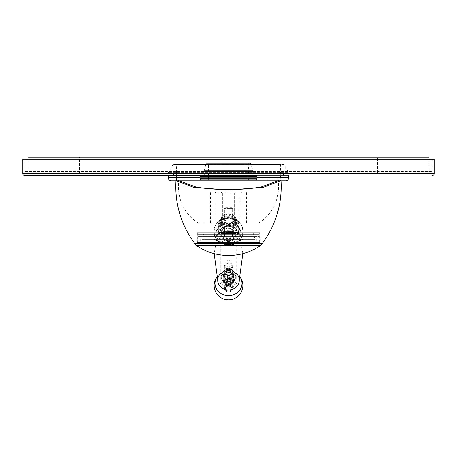 <?xml version="1.0" encoding="UTF-8"?>
<svg xmlns="http://www.w3.org/2000/svg" width="457" height="457" viewBox="0 0 457 457"><rect width="100%" height="100%" fill="white"/><g stroke="black" fill="none" stroke-linecap="round" stroke-linejoin="round"><path stroke-width="0.34" stroke-dasharray="2.29 1.71" d="M176.756 180.823L176.219 179.795L280.781 179.795L280.244 180.823M176.219 179.795L176.059 179.795A94.599 94.599 0 0 0 175.991 180.823M280.781 179.795L176.059 179.795M277.77 180.823L278.404 179.795M178.596 179.795L179.23 180.823M222.73 222.982L221.302 220.017L228.5 214.87L235.698 220.017L234.27 222.982L197.995 222.982L234.27 222.982M228.5 230.259A7.198 6.524 180 0 1 221.302 223.736A7.198 6.524 180 0 1 228.5 217.212A7.198 6.524 0 0 1 235.698 223.736A7.198 6.524 0 0 1 228.5 230.259M231.865 222.982A7.198 6.524 0 0 1 228.5 223.741A7.198 6.524 180 0 1 225.135 222.982M233.641 222.982L223.359 222.982L233.641 222.982L233.641 232.647L223.359 232.647L223.359 231.082L216.161 229.151L216.161 193.162L218.115 193.162L218.115 192.134L215.133 192.134L236.24 192.134L218.115 192.134L218.115 226.066L222.719 226.066L222.719 193.162L220.76 192.134L222.719 193.162L234.281 193.162L236.24 192.134L238.885 192.134L236.24 192.134L234.281 193.162L222.719 193.162L222.719 226.066L218.115 226.066L218.115 193.162L216.161 193.162L215.133 192.134M228.5 192.134L246.494 192.134L228.5 192.134M238.885 192.134L241.867 192.134L238.885 192.134L238.885 226.066L234.281 226.066L234.281 193.162L234.281 226.066L238.885 226.066L238.885 192.134L238.885 226.066L238.885 193.162L240.839 193.162L238.885 193.162L238.885 192.134M218.115 192.134L218.115 226.066L218.115 192.134M218.115 226.066L222.719 226.066L218.115 226.066M234.281 226.066L238.885 226.066L234.281 226.066M223.359 222.982L223.359 232.647L233.641 232.647L223.359 232.647L233.641 232.647L233.641 231.082L240.839 229.151L216.161 229.151L240.839 229.151L240.839 193.162L241.867 192.134M233.641 231.082L223.359 231.082L233.641 231.082M259.656 232.647L197.344 232.647L259.656 232.647L259.656 242.518L197.344 242.518L197.344 232.647M229.957 243.547L260.684 243.547A1.028 1.028 0 0 1 259.656 242.518L197.344 242.518A1.028 1.028 0 0 1 196.316 243.547L227.043 243.547M260.684 243.547L196.316 243.547M262.175 243.547L194.825 243.547M280.941 179.795A94.599 94.599 0 0 1 281.009 180.823M228.5 233.91C240.411 234.372 240.759 215.401 228.5 216.047C216.39 215.31 216.435 234.27 228.5 233.91M228.5 216.715A8.226 7.455 0 0 0 220.274 224.17A8.226 7.455 0 0 0 228.5 231.625A8.226 7.455 0 0 0 236.726 224.17A8.226 7.455 0 0 0 228.5 216.715A8.226 7.455 180 0 1 236.726 224.17A8.226 7.455 180 0 1 228.5 231.625A8.226 7.455 180 0 1 220.274 224.17A8.226 7.455 180 0 1 228.5 216.715M234.704 222.982A8.226 7.455 0 0 1 228.5 225.541A8.226 7.455 180 0 1 222.296 222.982L221.559 222.982L220.274 219.948L222.776 215.738L228.5 214.053L234.224 215.738L236.726 219.948L235.441 222.982L233.259 222.982A7.198 6.524 180 0 1 228.5 224.61A7.198 6.524 180 0 1 223.741 222.982L222.296 222.982M231.996 207.764L225.004 207.764L231.996 207.764L232.613 208.381L232.613 232.647L231.785 232.647L238.188 232.442L232.436 232.647L238.577 232.647L238.577 233.47A14.401 14.401 0 0 1 232.356 237.057L232.356 237A14.344 14.344 0 0 1 230.814 237.337L229.785 237.337L229.785 237A13.876 13.876 0 0 1 227.215 237L227.215 237.337L226.186 237.337A14.344 14.344 0 0 1 224.644 237L224.644 237A14.344 14.344 0 0 0 226.186 237.337L227.215 237.337L227.215 237A13.876 13.876 0 0 0 229.785 237L229.785 237.337L230.814 237.337A14.344 14.344 0 0 0 232.356 237L232.356 237.057M224.387 232.647L218.423 232.647L224.49 232.647L224.387 208.381L232.613 208.381L224.387 208.381L225.004 207.764M224.867 232.647L238.554 232.647L232.613 232.442M218.68 232.442L226.232 232.442M220.148 232.442L225.09 232.647L218.68 232.647M222.719 232.442L226.141 232.442L225.13 232.647M226.061 232.442L227.506 232.442L226.198 232.647M226.232 232.647L227.575 232.647M230.425 232.647L229.283 232.647M230.619 232.442L236.549 232.442L231.785 232.647M236.44 232.442L230.682 232.647M238.137 232.442L230.105 232.442M230.682 232.442L233.693 232.442M232.596 232.442L238.554 232.442M230.042 232.442L232.436 232.442M233.693 232.647L230.619 232.647M218.423 232.647L218.423 233.47L238.577 233.47L218.423 233.47A14.401 14.401 0 0 0 224.644 237.057M230.248 232.647L229.214 232.647M236.44 232.647L231.739 232.647M238.137 232.647L230.105 232.647M225.804 232.647L219.686 232.442M227.095 232.647L222.022 232.442M228.574 232.647L225.221 232.442M230.042 232.647L232.276 232.647L228.854 232.442M231.305 232.647L232.436 232.647M232.196 232.647L237.554 232.647L235.498 232.442M232.596 232.647L237.634 232.442M227.215 233.47L227.215 237.337L227.215 233.47L226.186 233.47L227.215 233.47L227.215 237L227.215 233.47L229.785 233.47L229.785 237L229.785 233.47L227.215 233.47M224.644 233.47L224.644 237L224.644 233.47L226.186 233.47L224.644 233.47M229.785 233.47L229.785 237.337L229.785 233.47L230.814 233.47L229.785 233.47M232.356 233.47L232.356 237L232.356 233.47L230.814 233.47L232.356 233.47M237.634 232.647L232.23 232.647M235.498 232.647L231.356 232.647M225.221 232.647L227.163 232.647M222.022 232.647L225.855 232.647M219.686 232.647L224.901 232.647M220.148 232.647L225.09 232.647M222.719 232.647L226.141 232.647M226.061 232.647L227.506 232.647M232.099 207.764L224.901 207.764L232.099 207.764L232.099 231.413L224.901 231.413L232.099 231.413M224.901 207.764L224.901 231.413M232.613 231.413L224.387 231.413L232.613 231.413M198.784 233.264L258.216 233.264L198.784 233.264L197.755 234.292L259.245 234.292L258.216 233.264M203.822 233.264L253.178 233.264L203.822 233.264L201.766 239.434L255.235 239.434L253.178 233.264M201.766 239.434L255.235 239.434M214.105 239.434L242.895 239.434L214.105 239.434L228.5 245.603L242.895 239.434M197.755 236.555L197.755 234.292L259.245 234.292L259.245 236.555L197.755 236.555L259.245 236.555M256.263 236.555L200.737 236.555L256.263 236.555L256.263 241.079L200.737 241.079L256.263 241.079M200.737 236.555L200.737 241.079M259.245 241.079L197.755 241.079L259.245 241.079L259.245 243.547L197.755 243.547L259.245 243.547M197.755 241.079L197.755 243.547M231.162 243.547L225.838 243.547M196.624 239.022A2.057 2.057 0 0 0 198.681 241.079A2.057 2.057 0 0 0 200.737 239.022A2.057 2.057 0 0 0 198.681 236.966A2.057 2.057 0 0 0 196.624 239.022M260.376 239.022A2.057 2.057 0 0 1 258.319 241.079A2.057 2.057 0 0 1 256.263 239.022A2.057 2.057 0 0 1 258.319 236.966A2.057 2.057 0 0 1 260.376 239.022M220.274 225.038A8.226 7.455 180 0 0 228.5 232.493A8.226 7.455 0 0 0 236.726 225.038A8.226 7.455 0 0 0 228.5 217.583A8.226 7.455 180 0 0 220.274 225.038L220.274 221.131A8.226 7.455 180 0 1 228.5 213.67A8.226 7.455 180 0 1 236.726 221.131A8.226 7.455 180 0 1 228.5 228.586A8.226 7.455 180 0 1 220.274 221.131M228.5 214.173A7.198 6.524 180 0 1 235.698 220.691A7.198 6.524 180 0 1 228.5 227.215A7.198 6.524 180 0 1 221.302 220.691A7.198 6.524 180 0 1 228.5 214.173A7.198 6.524 0 0 0 221.302 220.691A7.198 6.524 0 0 0 228.5 227.215A7.198 6.524 0 0 0 235.698 220.691A7.198 6.524 0 0 0 228.5 214.173M228.5 234.264A10.18 9.226 0 0 0 238.68 225.038A10.18 9.226 0 0 0 228.5 215.813A10.18 9.226 180 0 0 218.32 225.038A10.18 9.226 180 0 0 228.5 234.264M218.32 229.385A10.18 9.226 180 0 0 228.5 238.611A10.18 9.226 0 0 0 238.68 229.385A10.18 9.226 0 0 0 228.5 220.16A10.18 9.226 180 0 0 218.32 229.385L218.32 225.038M228.5 244.478A12.339 11.185 180 0 1 216.161 233.298A12.339 11.185 180 0 1 228.5 222.113A12.339 11.185 0 0 1 240.839 233.298A12.339 11.185 0 0 1 228.5 244.478M228.5 240.193A7.609 6.895 0 0 0 236.109 233.298A7.609 6.895 0 0 0 228.5 226.398A7.609 6.895 180 0 0 220.891 233.298A7.609 6.895 180 0 0 228.5 240.193M228.5 281.409A5.141 4.661 180 0 1 223.359 276.753A5.141 4.661 180 0 1 228.5 272.092A5.141 4.661 180 0 1 233.641 276.753A5.141 4.661 180 0 1 228.5 281.409M233.641 275.885A5.141 4.661 0 0 1 228.5 280.541A5.141 4.661 180 0 1 223.359 275.885A5.141 4.661 180 0 1 228.5 271.224A5.141 4.661 0 0 1 233.641 275.885L233.641 276.753M228.5 279.61A4.113 3.73 0 0 0 232.613 275.885A4.113 3.73 0 0 0 228.5 272.155A4.113 3.73 0 0 0 224.387 275.885A4.113 3.73 0 0 0 228.5 279.61A4.113 3.73 180 0 1 224.387 275.885A4.113 3.73 180 0 1 228.5 272.155A4.113 3.73 0 0 1 232.613 275.885A4.113 3.73 0 0 1 228.5 279.61M228.5 278.656A3.393 3.073 0 0 0 231.893 275.577A3.393 3.073 0 0 0 228.5 272.503A3.393 3.073 180 0 0 225.107 275.577A3.393 3.073 180 0 0 228.5 278.656M231.893 263.718A3.393 3.073 0 0 1 228.5 266.791A3.393 3.073 180 0 1 225.107 263.718A3.393 3.073 180 0 1 228.5 260.639A3.393 3.073 0 0 1 231.893 263.718L231.893 275.577M228.5 217.646A7.198 6.524 0 0 0 221.302 224.17A7.198 6.524 0 0 0 228.5 230.694A7.198 6.524 0 0 0 235.698 224.17A7.198 6.524 0 0 0 228.5 217.646M232.613 266.322A4.113 3.73 0 0 1 228.5 270.047A4.113 3.73 180 0 1 224.387 266.322A4.113 3.73 180 0 1 228.5 262.592A4.113 3.73 0 0 1 232.613 266.322L232.613 275.885M228.5 269.396A3.393 3.073 180 0 1 225.107 266.322A3.393 3.073 180 0 1 228.5 263.249A3.393 3.073 180 0 1 231.893 266.322A3.393 3.073 180 0 1 228.5 269.396M218.132 230.562A10.797 9.786 180 0 0 228.5 243.078A10.797 9.786 0 0 0 238.868 230.562A10.797 9.786 0 0 0 228.5 223.513A10.797 9.786 180 0 0 218.132 230.562L214.156 253.629M238.868 282.963A10.797 9.786 0 0 0 228.5 270.441A10.797 9.786 180 0 0 218.132 282.963M228.5 268.276A3.599 3.262 0 0 0 224.901 271.538A3.599 3.262 0 0 0 228.5 274.8A3.599 3.262 0 0 0 232.099 271.538A3.599 3.262 0 0 0 228.5 268.276M228.5 268.025A4.113 3.73 0 0 0 224.387 271.755A4.113 3.73 0 0 0 228.5 275.48A4.113 3.73 0 0 0 232.613 271.755A4.113 3.73 0 0 0 228.5 268.025M228.5 278.022A4.113 3.73 180 0 1 232.613 281.746A4.113 3.73 180 0 1 228.5 285.476A4.113 3.73 180 0 1 224.387 281.746A4.113 3.73 180 0 1 228.5 278.022M228.5 278.707A3.599 3.262 180 0 1 232.099 281.969A3.599 3.262 180 0 1 228.5 285.225A3.599 3.262 180 0 1 224.901 281.969A3.599 3.262 180 0 1 228.5 278.707M230.865 281.952A2.365 2.142 0 0 0 229.7 280.118L229.688 278.364L230.876 280.227L230.865 281.98A2.365 2.142 -0 0 1 229.7 283.814L229.688 282.089L227.312 282.089L227.3 283.814A2.365 2.142 0 0 1 226.135 281.98L226.124 280.227L227.312 278.364L227.312 280.101L229.688 280.101L230.876 281.969L229.688 283.831L227.312 283.831L226.124 281.969L227.3 280.118A2.365 2.142 -0 0 0 226.135 281.952M229.665 280.101A2.365 2.142 0 0 0 227.335 280.101M227.335 283.831A2.365 2.142 0 0 0 229.665 283.831M227.312 282.089L226.124 280.227M230.876 280.227L229.688 282.089M227.312 278.364L229.688 278.364M228.5 274.891A3.702 3.353 0 0 0 232.202 271.538A3.702 3.353 0 0 0 228.5 268.185A3.702 3.353 0 0 0 224.798 271.538A3.702 3.353 0 0 0 228.5 274.891M228.5 278.61A3.702 3.353 180 0 1 232.202 281.969A3.702 3.353 180 0 1 228.5 285.322A3.702 3.353 180 0 1 224.798 281.969A3.702 3.353 180 0 1 228.5 278.61M220.788 273.377A10.797 9.786 180 0 1 221.754 272.589A10.797 9.786 180 0 1 228.5 270.441A10.797 9.786 0 0 1 235.246 272.589L236.943 273.817A13.504 12.242 0 0 0 228.5 271.132A13.504 12.242 180 0 0 220.057 273.817A14.373 14.373 0 0 0 216.572 277.433M236.212 273.377A10.797 9.786 0 0 0 235.246 272.589M228.5 275.571A5.141 4.661 0 0 0 223.359 280.227A5.141 4.661 0 0 0 228.5 284.888A5.141 4.661 0 0 0 233.641 280.227A5.141 4.661 0 0 0 228.5 275.571M233.641 281.095A5.141 4.661 180 0 0 228.5 276.439A5.141 4.661 0 0 0 223.359 281.095A5.141 4.661 0 0 0 228.5 285.756A5.141 4.661 180 0 0 233.641 281.095L233.641 280.227M228.5 277.37A4.113 3.73 180 0 1 232.613 281.095A4.113 3.73 180 0 1 228.5 284.825A4.113 3.73 180 0 1 224.387 281.095A4.113 3.73 180 0 1 228.5 277.37A4.113 3.73 0 0 0 224.387 281.095A4.113 3.73 0 0 0 228.5 284.825A4.113 3.73 180 0 0 232.613 281.095A4.113 3.73 180 0 0 228.5 277.37M228.5 278.324A3.393 3.073 180 0 1 231.893 281.403A3.393 3.073 180 0 1 228.5 284.477A3.393 3.073 0 0 1 225.107 281.403A3.393 3.073 0 0 1 228.5 278.324M231.893 288.921A3.393 3.073 180 0 0 228.5 285.842A3.393 3.073 0 0 0 225.107 288.921A3.393 3.073 0 0 0 228.5 291.994A3.393 3.073 180 0 0 231.893 288.921L231.893 281.403M232.613 287.179A4.113 3.73 180 0 0 228.5 283.454A4.113 3.73 0 0 0 224.387 287.179A4.113 3.73 0 0 0 228.5 290.909A4.113 3.73 180 0 0 232.613 287.179L232.613 281.095M228.5 290.258A3.393 3.073 0 0 0 231.893 287.179A3.393 3.073 0 0 0 228.5 284.105A3.393 3.073 0 0 0 225.107 287.179A3.393 3.073 0 0 0 228.5 290.258M26.963 173.626L430.037 173.626L26.963 173.626A2.057 2.057 -90 0 1 24.907 171.569L24.907 159.23L432.094 159.23L432.094 171.569A2.057 2.057 90 0 1 430.037 173.626M173.489 173.626L283.511 173.626L173.489 173.626L173.489 175.682L283.511 175.682L173.489 175.682M204.85 173.626L252.15 173.626L204.85 173.626L204.85 175.682L252.15 175.682L204.85 175.682M24.907 159.23L432.094 159.23M22.85 159.23L434.15 159.23M168.347 175.682L288.653 175.682L168.347 175.682M283.511 175.682L283.511 173.626M252.15 175.682L252.15 173.626M207.044 163.343L249.956 163.343L207.044 163.343A1.028 1.028 0 0 0 206.067 164.063L204.108 170.335L252.892 170.335L204.108 170.335A1.028 1.028 0 0 0 204.645 171.569L252.355 171.569A1.028 1.028 0 0 0 252.892 170.335L250.933 164.063A1.028 1.028 0 0 0 249.956 163.343M249.476 163.343L207.524 163.343L249.476 163.343A1.028 1.028 0 0 0 248.448 164.371L208.552 164.371L248.448 164.371L248.448 178.767A1.028 1.028 0 0 0 249.476 179.795L207.524 179.795A1.028 1.028 0 0 0 208.552 178.767L208.552 164.371A1.028 1.028 0 0 0 207.524 163.343M252.355 171.569L252.355 175.682L204.645 175.682L252.355 175.682L204.645 175.682L204.645 171.569L252.355 171.569M201.046 175.682L255.954 175.682M176.573 180.823L176.573 164.371L280.427 164.371L280.427 180.823L176.573 180.823L280.427 180.823M176.573 164.371L280.427 164.371M283.906 164.371L173.094 164.371L283.906 164.371L288.653 172.597L168.347 172.597L288.653 172.597M173.094 164.371L168.347 172.597M284.026 172.597L172.975 172.597L284.026 172.597L284.026 175.682L172.975 175.682L284.026 175.682M172.975 172.597L172.975 175.682M171.432 180.823L285.568 180.823M79.404 173.626L79.404 157.174L377.596 157.174L377.596 173.626L79.404 173.626L377.596 173.626M79.404 157.174L377.596 157.174M27.991 157.174L429.009 157.174M27.991 159.23L27.991 173.626L429.009 173.626L429.009 159.23M27.991 173.626L429.009 173.626M261.141 186.993L278.576 186.993L261.141 186.993M195.859 186.993L178.424 186.993L195.859 186.993M226.186 233.47L226.186 237.337L226.186 233.47M230.814 233.47L230.814 237.337L230.814 233.47M196.487 245.546L260.513 245.546M195.596 243.849L261.404 243.849M228.5 244.604A14.59 13.224 180 0 1 213.91 231.385A14.59 13.224 180 0 1 228.5 218.16A14.59 13.224 0 0 1 243.09 231.385A14.59 13.224 0 0 1 228.5 244.604M228.5 244.986A14.664 13.287 0 0 0 243.164 231.699A14.664 13.287 0 0 0 228.5 218.406A14.664 13.287 180 0 0 213.836 231.699A14.664 13.287 180 0 0 228.5 244.986C247.528 245.843 247.528 217.281 228.5 218.132C209.472 217.281 209.472 245.843 228.5 244.992M228.5 269.419A7.609 6.895 180 0 1 236.109 276.319A7.609 6.895 180 0 1 228.5 283.214A7.609 6.895 180 0 1 220.891 276.319A7.609 6.895 180 0 1 228.5 269.419M228.5 270.79A6.581 5.964 180 0 1 235.081 276.753A6.581 5.964 180 0 1 228.5 282.717A6.581 5.964 180 0 1 221.919 276.753A6.581 5.964 180 0 1 228.5 270.79M228.5 225.375A8.74 7.923 180 0 1 237.24 233.298A8.74 7.923 180 0 1 228.5 241.216A8.74 7.923 180 0 1 219.76 233.298A8.74 7.923 180 0 1 228.5 225.375M228.5 272.309A8.74 7.923 180 0 1 237.24 280.227A8.74 7.923 180 0 1 228.5 288.15A8.74 7.923 180 0 1 219.76 280.227A8.74 7.923 180 0 1 228.5 272.309M228.5 272.806A7.712 6.992 180 0 1 236.212 279.793A7.712 6.992 180 0 1 228.5 286.785A7.712 6.992 180 0 1 220.788 279.793A7.712 6.992 180 0 1 228.5 272.806M228.5 226.741A7.712 6.992 180 0 1 236.212 233.733A7.712 6.992 180 0 1 228.5 240.719A7.712 6.992 180 0 1 220.788 233.733A7.712 6.992 180 0 1 228.5 226.741M216.607 277.576A13.504 12.242 180 0 1 220.057 273.817L221.754 272.589M240.393 277.576A13.504 12.242 0 0 0 236.943 273.817A14.373 14.373 0 0 1 240.428 277.433M24.907 171.569L432.094 171.569L24.907 171.569M22.85 173.626L434.15 173.626M206.067 164.063L250.933 164.063L206.067 164.063M200.017 176.71L256.983 176.71M200.017 178.767L256.983 178.767M248.448 178.767L208.552 178.767L248.448 178.767M256.983 177.739L200.017 177.739M168.347 177.739L288.653 177.739M259.005 222.982C271.612 214.293 278.136 202.297 278.576 186.993L278.576 179.795M197.995 222.982C185.388 214.293 178.864 202.297 178.424 186.993L178.424 179.795M221.302 220.017L221.302 223.736M246.494 222.982L246.494 192.134M210.506 222.982L210.506 192.134M235.698 220.017L235.698 223.736M220.274 219.948L220.274 224.17M236.726 219.948L236.726 224.17M198.681 241.079L258.319 241.079L198.681 241.079M258.319 236.966L198.681 236.966L258.319 236.966M236.726 225.038L236.726 221.131M238.68 229.385L238.68 225.038M220.891 233.298L220.891 276.319C221.354 280.575 223.89 282.906 228.5 283.311C233.11 282.906 235.646 280.575 236.109 276.319L236.109 233.298M223.359 275.885L223.359 276.753M225.107 263.718L225.107 275.577M221.302 224.17L221.302 220.691M235.698 224.17L235.698 220.691M224.387 266.322L224.387 275.885M242.844 253.629L238.868 230.562M228.5 272.898C233.224 273.349 235.795 275.645 236.212 279.793L236.212 233.733C235.795 237.88 233.224 240.176 228.5 240.622C223.776 240.176 221.205 237.88 220.788 233.733L220.788 279.793C221.205 275.645 223.776 273.349 228.5 272.898M232.613 271.755L232.613 281.746M224.387 271.755L224.387 281.746M232.202 281.969L232.202 271.538M224.798 281.969L224.798 271.538M223.359 281.095L223.359 280.227M225.107 288.921L225.107 281.403M224.387 287.179L224.387 281.095"/><path stroke-width="0.69" d="M179.23 180.823L195.859 186.993L261.141 186.993L277.77 180.823M261.141 186.993C252.818 188.313 246.746 189.352 228.5 189.552C216.104 189.518 205.222 188.667 195.859 186.993M280.244 180.823L263.523 187.29L228.494 190.106L193.465 187.284L176.756 180.823M281.009 180.823A94.599 94.599 0 0 1 262.175 243.547L194.825 243.547A94.599 94.599 0 0 1 175.991 180.823M225.838 243.547C227.615 240.845 229.385 240.845 231.162 243.547L225.838 243.547M261.404 243.547L261.404 243.849L195.596 243.849L195.596 243.547M260.513 245.546L196.487 245.546A56.554 56.554 0 0 0 260.513 245.546A2.057 2.057 90 0 0 261.404 243.849M196.487 245.546A2.057 2.057 -90 0 1 195.596 243.849M214.156 253.629L218.132 282.963A10.797 9.786 180 0 0 228.5 290.012A10.797 9.786 0 0 0 238.868 282.963L242.844 253.629M236.212 273.377A10.797 9.786 0 0 1 238.451 284.02A10.797 9.786 0 0 1 228.5 290.012A10.797 9.786 180 0 1 218.549 284.02A10.797 9.786 180 0 1 220.788 273.377M22.85 159.23L434.15 159.23L434.15 173.626L22.85 173.626L22.85 159.23M252.355 175.682L24.907 175.682A2.057 2.057 0 0 1 22.85 173.626M432.094 175.682A2.057 2.057 0 0 0 434.15 173.626M24.907 175.682L204.645 175.682M249.476 179.795L255.954 179.795A1.028 1.028 0 0 0 256.983 178.767L256.983 176.71A1.028 1.028 0 0 0 255.954 175.682L201.046 175.682A1.028 1.028 0 0 0 200.017 176.71L200.017 178.767A1.028 1.028 0 0 0 201.046 179.795L207.524 179.795M255.954 179.795L201.046 179.795M288.653 175.682L288.653 177.739L256.983 177.739M168.347 175.682L168.347 177.739A3.085 3.085 0 0 0 171.432 180.823L285.568 180.823A3.085 3.085 0 0 0 288.653 177.739M27.991 159.23L27.991 157.174L429.009 157.174L429.009 159.23M240.393 277.576A13.504 12.242 0 0 1 228.5 295.616A13.504 12.242 180 0 1 216.607 277.576M256.983 178.767L200.017 178.767M256.983 176.71L200.017 176.71M200.017 177.739L168.347 177.739M216.572 277.433A14.373 14.373 0 0 0 228.5 299.826A14.373 14.373 0 0 0 240.428 277.433"/></g></svg>
